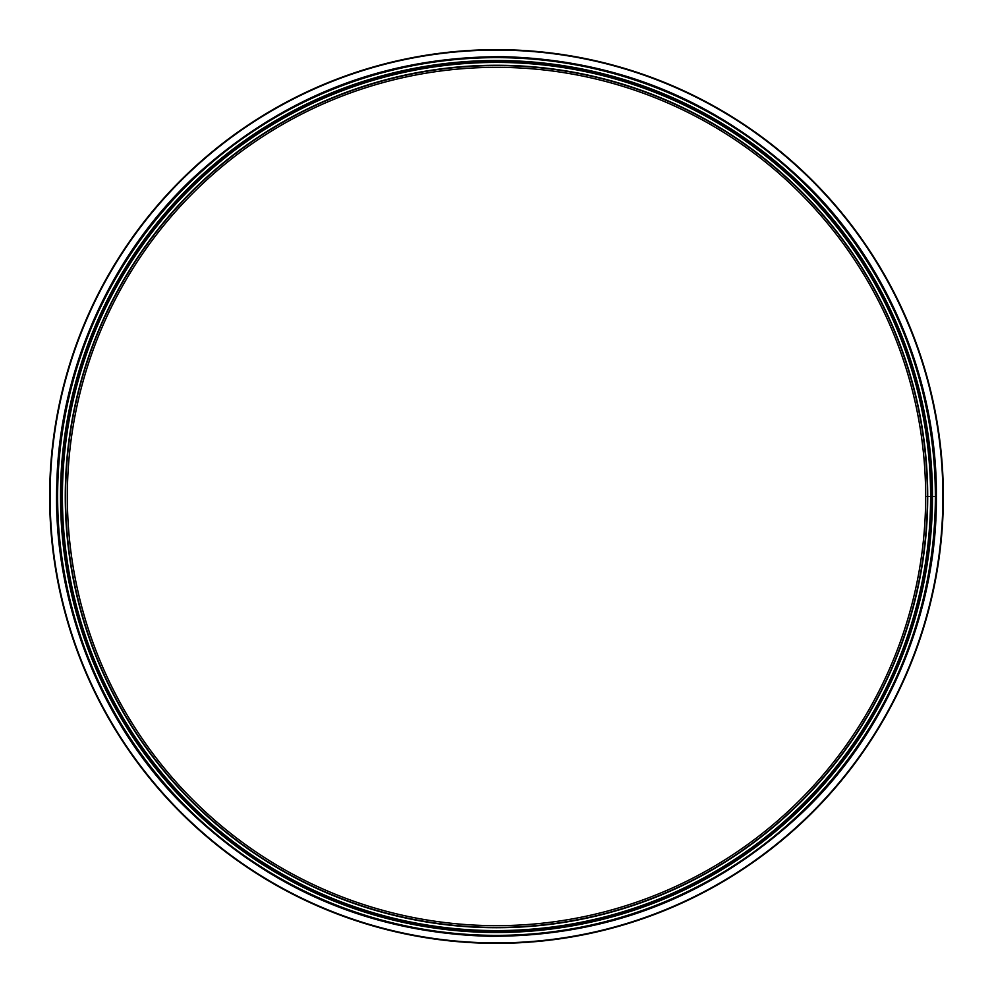 <?xml version="1.0" encoding="UTF-8"?>
<svg xmlns="http://www.w3.org/2000/svg" width="993" height="993" viewBox="0 0 993 993"><rect width="100%" height="100%" fill="white"/><g stroke="black" fill="none" stroke-linecap="round" stroke-linejoin="round"><path stroke-width="1.49" d="M932.489 496.5L935.356 496.488L932.489 496.5A435.989 435.989 0 0 1 278.512 874.088A435.989 435.989 0 0 1 278.499 118.924A435.989 435.989 0 0 1 932.489 496.488M936.362 496.5L935.356 496.5L936.362 496.488C937.318 385.061 890.535 268.073 809.307 187.255C723.674 103.446 621.705 59.928 503.401 56.7C385.061 56.216 281.776 96.507 193.548 177.586C109.826 255.822 59.394 371.283 56.862 482.685C52.244 596.172 97.289 717.157 178.939 800.867C265.205 887.779 368.751 932.923 489.599 936.3C610.472 936.709 715.394 894.842 804.342 810.685C888.586 729.582 937.404 610.074 936.362 496.5M930.9 496.5L931.993 496.488A435.493 435.493 0 0 1 278.76 873.654A435.493 435.493 0 0 1 278.748 119.359A435.493 435.493 0 0 1 931.993 496.488L930.9 496.5A434.4 434.4 0 0 1 279.306 872.698A434.4 434.4 0 0 1 279.294 120.302A434.4 434.4 0 0 1 930.9 496.488M930.59 496.5L927.71 496.5L930.59 496.488A434.09 434.09 0 0 1 279.455 872.437A434.09 434.09 0 0 1 279.455 120.575A434.09 434.09 0 0 1 930.59 496.488M927.71 496.5L927.71 496.488A431.21 431.21 0 0 1 280.895 869.942A431.21 431.21 0 0 1 280.882 123.058A431.21 431.21 0 0 1 927.71 496.488M927.412 496.5L925.662 496.5L927.412 496.488A430.912 430.912 0 0 1 281.044 869.682A430.912 430.912 0 0 1 281.044 123.318A430.912 430.912 0 0 1 927.412 496.488M925.662 496.5L925.662 496.488A429.162 429.162 0 0 1 281.925 868.167A429.162 429.162 0 0 1 281.913 124.845A429.162 429.162 0 0 1 925.662 496.488A429.162 429.162 0 0 1 281.925 868.167A429.162 429.162 0 0 1 281.913 124.845A429.162 429.162 0 0 1 925.662 496.488A429.162 429.162 0 0 1 281.925 868.167A429.162 429.162 0 0 1 281.913 124.833A429.162 429.162 0 0 1 925.662 496.488M496.5 49.65A446.85 446.85 0 0 1 883.485 719.925A446.85 446.85 0 0 1 109.515 719.925A446.85 446.85 0 0 1 496.5 49.65M935.356 496.5A438.856 438.856 0 0 1 277.072 876.571A438.856 438.856 0 0 1 277.059 116.442A438.856 438.856 0 0 1 935.356 496.488M496.5 50.084A446.416 446.416 0 0 1 883.1 719.702A446.416 446.416 0 0 1 109.9 719.702A446.416 446.416 0 0 1 496.5 50.084"/></g></svg>
